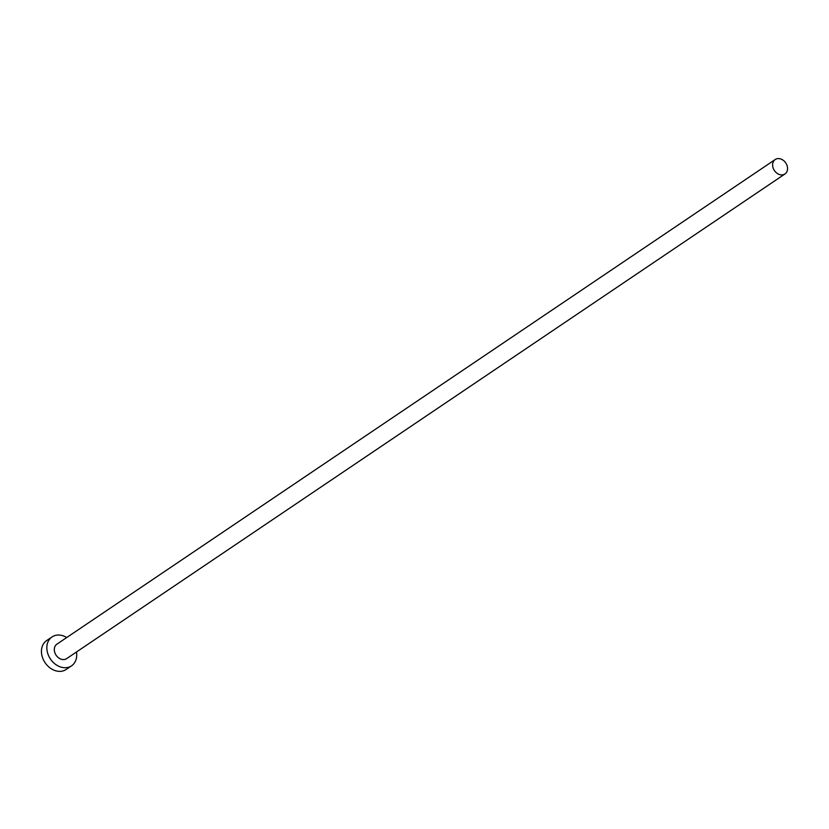 <?xml version="1.0" encoding="UTF-8"?>
<svg xmlns="http://www.w3.org/2000/svg" width="829" height="829" viewBox="0 0 829 829"><rect width="100%" height="100%" fill="white"/><g stroke="black" fill="none" stroke-linecap="round" stroke-linejoin="round"><path stroke-width="1.24" d="M787.55 168.318A8.715 6.829 56 0 0 783.084 160.184A8.715 6.829 56 0 0 775.208 159.52A8.715 6.829 56 0 0 772.607 165.189A8.715 6.829 56 0 0 777.074 173.313A8.715 6.829 56 0 0 784.959 173.976A8.715 6.829 56 0 0 787.55 168.318M775.208 159.52L56.9 644.164A8.715 6.829 56 0 0 54.31 649.822A8.715 6.829 56 0 0 58.766 657.957A8.715 6.829 56 0 0 66.652 658.62L784.959 173.976M66.714 637.542A17.44 13.668 56 0 0 52.03 636.931A17.44 13.668 56 0 0 46.838 648.257A17.44 13.668 56 0 0 55.761 664.516A17.44 13.668 56 0 0 71.532 665.842A17.44 13.668 56 0 0 76.714 654.516A17.44 13.668 56 0 0 76.465 651.998M52.03 636.931L46.642 640.568A17.44 13.668 56 0 0 41.45 651.895A17.44 13.668 56 0 0 50.372 668.153A17.44 13.668 56 0 0 66.144 669.48L71.532 665.842"/></g></svg>

